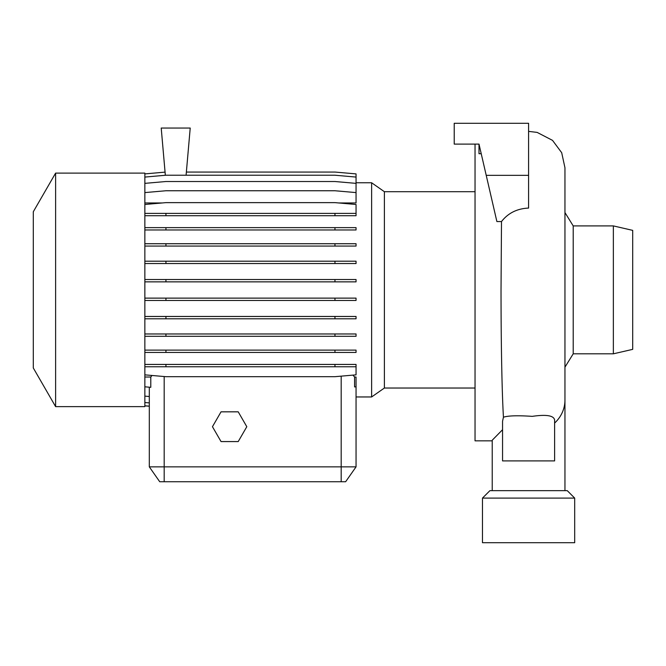 <?xml version="1.0" encoding="UTF-8"?>
<svg xmlns="http://www.w3.org/2000/svg" width="666" height="666" viewBox="0 0 666 666"><rect width="100%" height="100%" fill="white"/><g stroke="black" fill="none" stroke-linecap="round" stroke-linejoin="round"><path stroke-width="1" d="M356.052 182.767L371.628 182.767L384.382 191.7L384.382 388.028L475.041 388.028M371.628 182.767L371.628 396.961L384.382 388.028M55.611 289.868L55.611 406.626L144.855 406.626L144.855 173.11L55.611 173.11L55.611 289.868M55.611 173.11L33.3 211.755L33.3 367.982L55.611 406.626M144.855 377.023L150.791 377.023L150.791 387.329L144.855 386.804M152.031 375.474L150.791 377.023M371.628 396.961L356.052 396.961L356.052 466.858L345.637 481.734L159.723 481.734L149.309 466.858L356.052 466.858L356.052 386.804L354.578 386.938L354.578 377.023L352.98 375.116M354.578 377.023L356.052 377.023L356.052 387.137M475.041 144.106L475.041 440.834L492.224 440.834M492.224 490.659L492.224 440.218L502.555 429.712M503.438 417.207L502.555 421.245L502.555 460.914L554.612 460.914L554.612 419.988C553.804 415.526 546.345 414.31 532.242 416.358C517.773 415.384 508.175 415.667 503.438 417.207C501.856 390.293 501.048 340.484 501.023 289.868L501.498 221.553C508.125 213.062 517.149 208.575 528.588 208.075L528.588 123.285L454.22 123.285L454.22 144.106L479.004 144.106L479.004 153.704L481.227 153.704M613.361 225.907L613.361 353.821L632.7 349.359L632.7 230.369L613.361 225.907L573.21 225.907L573.21 353.821L564.951 367.174M574.691 498.093L482.475 498.093L482.475 542.715L574.691 542.715L574.691 498.093L567.257 490.659L489.918 490.659L482.475 498.093M501.498 221.553L496.886 221.553L486.222 175.341L528.588 175.341M527.114 460.914L528.588 460.914M486.222 175.341L479.004 144.106L476.531 144.106M144.855 202.964L162.204 202.964M338.703 202.964L356.052 202.964L356.052 183.366L334.965 181.518L165.934 181.518L144.855 183.366M149.309 387.196L149.309 466.858L149.309 406.227L144.855 405.835M186.089 175.225L190.218 128.047L161.214 128.047L165.343 175.275M221.045 411.829L212.454 426.706L221.045 441.575L238.22 441.575L246.803 426.706L238.22 411.829L221.045 411.829M144.855 396.128L149.309 396.511M144.855 374.85L165.934 376.69L334.965 376.69L356.052 374.85L356.052 366.766L144.855 366.766M144.855 350.116L356.052 350.116L356.052 352.447L144.855 352.447M165.934 350.116L165.934 352.447M334.965 350.116L334.965 352.447M144.855 279.52L356.052 279.52L356.052 281.86L144.855 281.86M165.934 279.52L165.934 281.86M334.965 279.52L334.965 281.86M144.855 213.386L356.052 213.386L356.052 215.717L144.855 215.717M165.934 213.386L165.934 215.717M334.965 213.386L334.965 215.717M144.855 177.073L165.934 175.225L334.965 175.225L356.052 177.073L356.052 183.366M144.855 402.514L149.309 402.905M144.855 333.966L356.052 333.966L356.052 336.297L144.855 336.297M165.934 333.966L165.934 336.297M334.965 333.966L334.965 336.297M144.855 261.205L356.052 261.205L356.052 263.545L144.855 263.545M165.934 261.205L165.934 263.545M334.965 261.205L334.965 263.545M144.855 204.479L165.934 202.631L334.965 202.631L356.052 204.479L356.052 213.386M186.363 172.053L334.965 172.053L356.052 173.901L356.052 177.073M144.855 173.901L165.068 172.128M144.855 316.458L356.052 316.458L356.052 318.789L144.855 318.789M165.934 316.458L165.934 318.789M334.965 316.458L334.965 318.789M144.855 243.731L356.052 243.731L356.052 246.07L144.855 246.07M165.934 243.731L165.934 246.07M334.965 243.731L334.965 246.07M144.855 192.591L165.934 190.751L334.965 190.751L356.052 192.591M144.855 405.785L149.309 406.177M144.855 364.427L356.052 364.427L356.052 366.766M165.934 364.427L165.934 366.766M334.965 364.427L334.965 366.766M144.855 298.127L356.052 298.127L356.052 300.458L144.855 300.458M165.934 298.127L165.934 300.458M334.965 298.127L334.965 300.458M144.855 227.63L356.052 227.63L356.052 229.97L144.855 229.97M165.934 227.63L165.934 229.97M334.965 227.63L334.965 229.97M564.951 490.659L564.951 400.116A36.364 32.875 180 0 1 554.612 423.077M341.183 481.734L341.183 376.148M164.186 481.734L164.186 376.54M573.21 353.821L613.361 353.821M528.588 131.377L537.137 132.401L552.53 140.376L561.696 152.714L564.951 167.749L564.951 400.116M573.21 225.907L564.951 212.562M384.382 191.7L475.041 191.7"/></g></svg>
